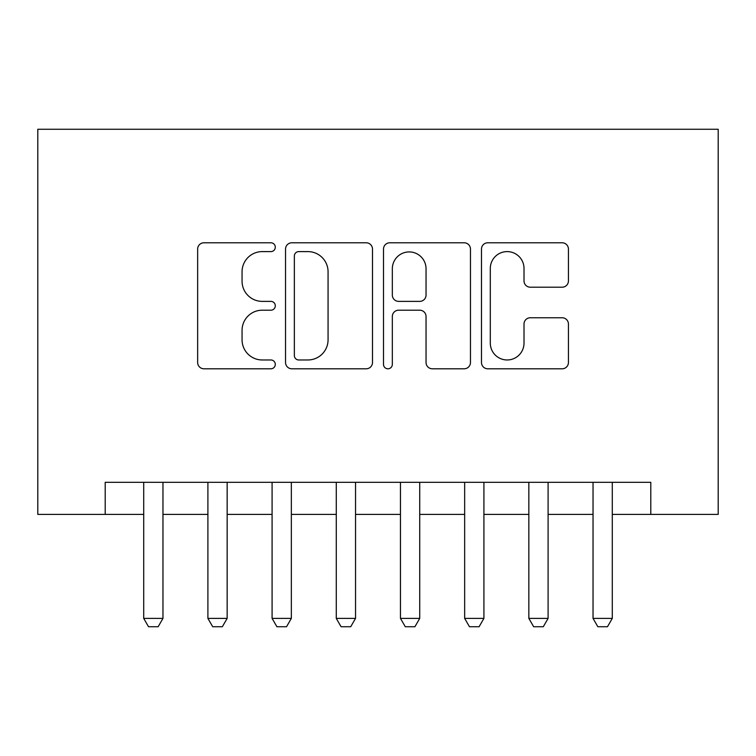<?xml version="1.0" encoding="UTF-8"?>
<svg xmlns="http://www.w3.org/2000/svg" width="756" height="756" viewBox="0 0 756 756"><rect width="100%" height="100%" fill="white"/><g stroke="black" fill="none" stroke-linecap="round" stroke-linejoin="round"><path stroke-width="1.13" d="M275.297 247.193A4.413 4.413 0 0 0 270.894 242.78L203.95 242.78A6.303 6.303 0 0 0 197.647 249.083L197.647 362.493A6.303 6.303 0 0 0 203.95 368.796L270.894 368.796A4.413 4.413 0 0 0 275.297 364.383A4.413 4.413 0 0 0 270.894 359.969L262.228 359.969A20.166 20.166 0 0 1 242.062 339.813L242.062 330.363A20.166 20.166 0 0 1 262.228 310.196L270.894 310.196A4.413 4.413 0 0 0 275.297 305.783A4.413 4.413 0 0 0 270.894 301.379L262.228 301.379A20.166 20.166 0 0 1 242.062 281.213L242.062 271.763A20.166 20.166 0 0 1 262.228 251.606L270.894 251.606A4.413 4.413 0 0 0 275.297 247.193M562.133 287.204A6.303 6.303 0 0 0 568.436 280.901L568.436 249.083A6.303 6.303 0 0 0 562.133 242.78L487.79 242.78A6.303 6.303 0 0 0 481.487 249.083L481.487 362.493A6.303 6.303 0 0 0 487.79 368.796L562.133 368.796A6.303 6.303 0 0 0 568.436 362.493L568.436 324.059A6.303 6.303 0 0 0 562.133 317.756L530.315 317.756A6.303 6.303 0 0 0 524.012 324.059L524.012 343.12A16.849 16.849 0 0 1 507.163 359.969A16.849 16.849 0 0 1 490.304 343.12L490.304 268.456A16.849 16.849 0 0 1 507.163 251.606A16.849 16.849 0 0 1 524.012 268.456L524.012 280.901A6.303 6.303 0 0 0 530.315 287.204L562.133 287.204M105.197 514.401L105.197 482.309L650.803 482.309L650.803 514.401L718.2 514.401L718.2 129.267L37.8 129.267L37.8 514.401L143.716 514.401M372.491 249.083A6.303 6.303 0 0 0 366.188 242.78L291.844 242.78A6.303 6.303 0 0 0 285.541 249.083L285.541 362.493A6.303 6.303 0 0 0 291.844 368.796L366.188 368.796A6.303 6.303 0 0 0 372.491 362.493L372.491 249.083M389.812 242.78L464.156 242.78A6.303 6.303 0 0 1 470.459 249.083L470.459 362.493A6.303 6.303 0 0 1 464.156 368.796L432.347 368.796A6.303 6.303 0 0 1 426.044 362.493L426.044 316.499A6.303 6.303 0 0 0 419.741 310.196L398.639 310.196A6.303 6.303 0 0 0 392.336 316.499L392.336 364.383A4.413 4.413 0 0 1 387.922 368.796A4.413 4.413 0 0 1 383.509 364.383L383.509 249.083A6.303 6.303 0 0 1 389.812 242.78M162.965 514.401L207.9 514.401M227.159 514.401L272.084 514.401M291.344 514.401L336.278 514.401M355.537 514.401L400.463 514.401M419.722 514.401L464.656 514.401M483.916 514.401L528.841 514.401M548.1 514.401L593.035 514.401M612.284 514.401L650.803 514.401M298.771 251.606A4.413 4.413 0 0 0 294.358 256.01L294.358 355.566A4.413 4.413 0 0 0 298.771 359.969L307.909 359.969A20.166 20.166 0 0 0 328.066 339.813L328.066 271.763A20.166 20.166 0 0 0 307.909 251.606L298.771 251.606M426.044 268.767A16.849 16.849 0 0 0 409.185 251.918A16.849 16.849 0 0 0 392.336 268.767L392.336 295.076A6.303 6.303 0 0 0 398.639 301.379L419.741 301.379A6.303 6.303 0 0 0 426.044 295.076L426.044 268.767M162.965 482.309L162.965 618.389L158.155 626.733L148.526 626.733L143.716 618.389L143.716 482.309M143.716 618.389L162.965 618.389M227.159 482.309L227.159 618.389L222.34 626.733L212.71 626.733L207.9 618.389L207.9 482.309M207.9 618.389L227.159 618.389M291.344 482.309L291.344 618.389L286.533 626.733L276.904 626.733L272.084 618.389L272.084 482.309M272.084 618.389L291.344 618.389M355.537 482.309L355.537 618.389L350.718 626.733L341.088 626.733L336.278 618.389L336.278 482.309M336.278 618.389L355.537 618.389M419.722 482.309L419.722 618.389L414.912 626.733L405.282 626.733L400.463 618.389L400.463 482.309M400.463 618.389L419.722 618.389M483.916 482.309L483.916 618.389L479.096 626.733L469.467 626.733L464.656 618.389L464.656 482.309M464.656 618.389L483.916 618.389M548.1 482.309L548.1 618.389L543.29 626.733L533.66 626.733L528.841 618.389L528.841 482.309M528.841 618.389L548.1 618.389M612.284 482.309L612.284 618.389L607.474 626.733L597.845 626.733L593.035 618.389L593.035 482.309M593.035 618.389L612.284 618.389"/></g></svg>
